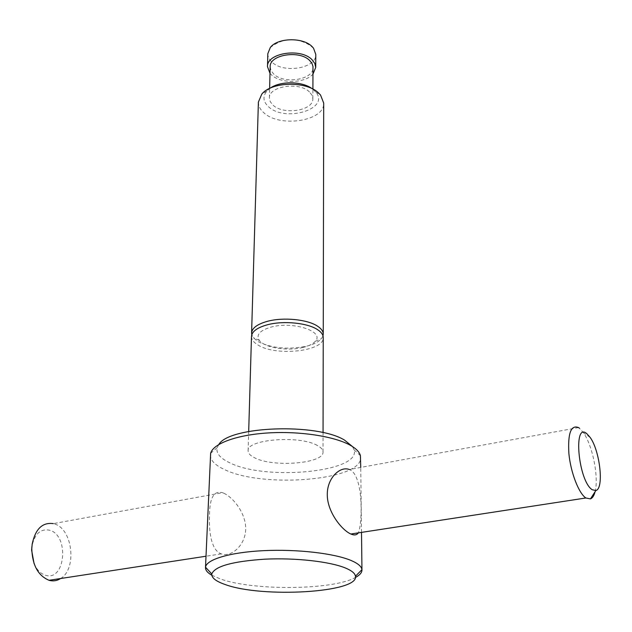 <?xml version="1.0" encoding="UTF-8"?>
<svg xmlns="http://www.w3.org/2000/svg" width="632" height="632" viewBox="0 0 632 632"><rect width="100%" height="100%" fill="white"/><g stroke="black" fill="none" stroke-linecap="round" stroke-linejoin="round"><path stroke-width="0.47" stroke-dasharray="3.16 2.37" d="M210.361 455.056C210.361 460.373 215.078 465.207 224.494 469.544C262.588 488.528 362.634 480.47 360.627 457.418M223.602 493.126L222.511 492.699C213.948 490.377 209.634 497.747 209.563 514.811C208.718 531.504 211.199 550.535 221.303 553.877C231.194 557.495 245.177 545.574 245.706 529.418C246.077 513.279 233.208 497.352 223.602 493.126M211.807 575.223L220.355 578.936C253.148 590.896 333.072 590.185 355.397 577.482M578.564 427.588L349.298 469.513L350.349 469.987C363.811 477.144 362.334 524.331 358.352 532.871M218.83 444.47L217.155 447.669C215.891 453.183 220.055 458.208 229.653 462.743C265.622 481.126 361.362 472.072 354.062 449.826L352.49 446.571M258.393 102.068C258.346 106.002 260.218 109.605 263.994 112.883C280.063 128.027 324.856 120.965 323.702 103.095M322.992 335.845L321.388 338.72C318.575 341.944 313.646 344.432 306.583 346.194C287.718 349.859 271.468 348.287 257.832 341.47L253.306 337.654L251.789 334.731M270.212 88.156L266.838 91.087C262.533 96.499 263.11 101.728 268.568 106.776C285.269 122.711 330.726 108.807 315.605 91.853L312.319 88.82M270.164 66.794L271.041 70.618L273.759 74.11C284.218 84.577 313.82 79.703 313.045 67.474M309.49 91.98C299.26 81.441 268.537 86.189 269.382 98.031L270.275 101.752L273.04 105.165C283.642 115.38 313.622 110.64 312.84 98.711L312.003 95.227L309.49 91.98M267.818 53.688C267.786 56.714 269.137 59.495 271.863 62.023C283.586 73.897 316.656 68.343 315.795 54.439M269.998 73.328L271.555 74.939C280.845 83.977 305.375 83.44 313.006 74.007M251.489 336.429C251.481 339.487 253.566 342.291 257.745 344.851C275.481 356.653 324.477 351.439 323.236 337.559M317.351 445.489C299.797 435.029 246.314 439.311 248.123 450.782C248.131 453.326 250.319 455.672 254.696 457.813C273.261 467.688 324.295 463.525 323.015 451.959C322.984 449.676 321.096 447.519 317.351 445.489M303.147 347.41C287.805 351.4 264.539 347.758 259.333 340.403C255.842 334.897 259.736 330.473 271.002 327.123C292.94 320.882 325.03 331.5 315.281 341.28C312.998 343.919 308.953 345.965 303.147 347.41M595.06 491.775C599.002 477.689 592.619 445.536 583.486 432.778L579.386 428.172M34.089 563.626C36.814 569.803 40.574 573.666 45.362 575.223C65.365 581.93 69.544 535.675 49.825 530.264C40.622 528.36 34.649 533.764 31.908 546.475L32.169 544.192M60.601 578.525C77.246 568.887 72.648 528.96 54.557 523.983L53.357 523.628L222.511 492.691M217.155 447.669L210.638 453.31M266.838 91.087L261.798 94.121M269.382 98.031L269.627 88.433M313.519 48.19L310.051 45.393C296.313 37.067 283.065 37.778 270.298 47.511M248.123 450.782L248.692 431.459M259.333 340.403L253.306 337.654M590.162 437.439L583.486 432.778M221.303 553.877L205.985 556.231M315.281 341.28L321.388 338.72M323.015 451.959L323.055 432.62M312.84 98.711L312.903 89.112M315.605 91.853L320.543 95.045M354.062 449.826L360.406 455.664M361.512 532.381L360.746 467.419"/><path stroke-width="0.95" d="M360.746 467.419L360.406 455.664C359.497 451.998 356.085 448.499 350.152 445.181C334.241 436.293 299.71 430.977 268.205 432.936C236.668 434.856 213.134 443.593 210.638 453.31L205.495 567.599C205.44 570.246 207.541 572.782 211.807 575.223M355.397 577.482C359.742 575.175 361.923 572.703 361.954 570.064L361.931 569.669C361.583 566.477 357.965 563.412 351.068 560.473C334.154 553.308 296.85 549.003 263.512 550.662C230.111 552.289 206.332 559.462 205.526 567.212L205.495 567.599M358.352 532.871C356.756 535.138 354.26 535.525 350.855 534.016C341.888 530.153 327.092 511.896 327.281 494.414C327.202 477.571 340.443 465.863 349.298 469.513M352.49 446.571L344.574 440.133C317.043 422.855 229.092 426.173 218.83 444.47M323.244 334.13L323.702 103.095L320.543 95.045L318.781 93.181C306.773 80.856 271.689 81.465 261.798 94.121L258.393 102.068L251.591 333.009C252.026 328.048 257.303 324.153 267.407 321.325C283.436 316.924 307.966 319.421 317.833 326.365C321.412 328.79 323.221 331.381 323.244 334.13L322.992 335.845M251.789 334.731L251.591 333.009M312.319 88.82C302.388 81.125 280.387 80.778 270.212 88.156M312.903 89.112L312.982 66.439L311.963 63.398L309.743 60.577C299.647 49.778 269.335 54.66 270.164 66.794L269.627 88.433M313.006 74.007L315.724 67.442L315.795 54.439L313.519 48.19L312.121 46.634C303.21 37.083 277.535 37.636 270.298 47.511L267.818 53.688L267.486 66.684L269.998 73.328M315.724 67.442L314.799 63.437L312.034 59.716C300.706 47.542 266.554 53.033 267.486 66.684M345.333 567.963C329.714 561.54 295.618 557.693 265.132 559.162C232.529 561.327 214.754 566.264 211.799 573.975C211.459 577.838 215.947 581.361 225.261 584.561C262.09 598.228 359.15 592.634 355.445 576.234C355.073 573.358 351.7 570.601 345.333 567.963M323.055 432.62L323.236 337.559C323.213 334.818 321.404 332.235 317.817 329.817C307.942 322.905 283.373 320.416 267.328 324.801C257.208 327.613 251.931 331.492 251.489 336.429L248.692 431.459M579.386 428.172L578.564 427.588C570.925 424.57 567.702 433.268 568.895 453.681C570.704 472.499 578.746 493.355 585.864 497.984L590.446 498.901C592.508 498.103 594.041 495.725 595.06 491.775M592.239 489.745L595.865 490.535C604.224 488.67 599.973 450.813 590.162 437.439L586.899 433.757C572.884 421.102 578.264 481.142 592.239 489.745M53.357 523.628C42.415 522.119 35.352 528.976 32.169 544.192L31.79 548.766C32.366 565.206 38.117 575.712 49.051 580.294C53.135 581.424 56.983 580.832 60.601 578.525M49.051 580.294L205.985 556.231M585.864 497.984L350.855 534.016M31.908 546.475L31.608 550.117L34.089 563.626M211.799 573.975L205.526 567.212M595.865 490.535L590.446 498.901M31.608 550.117L31.79 548.766M355.445 576.234L361.931 569.669M361.954 570.064L361.512 532.381"/></g></svg>

